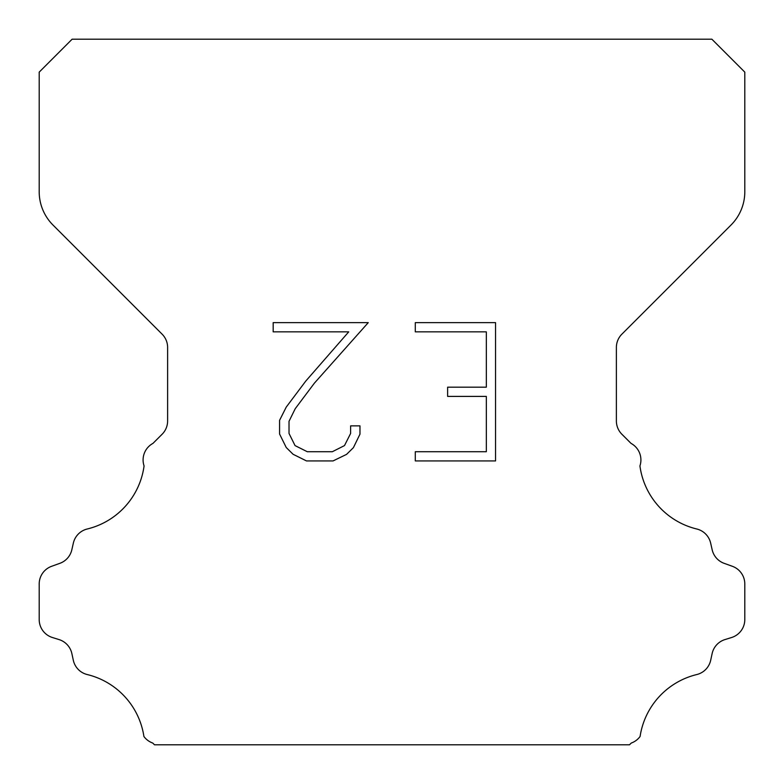 <?xml version="1.0" encoding="UTF-8"?>
<svg xmlns="http://www.w3.org/2000/svg" width="784" height="784" viewBox="0 0 784 784"><rect width="100%" height="100%" fill="white"/><g stroke="black" fill="none" stroke-linecap="round" stroke-linejoin="round"><path stroke-width="1.18" d="M486.335 451.721L486.335 396.4L447.625 396.4L447.625 387.178L486.335 387.178L486.335 331.857L415.295 331.857L415.295 322.636L495.557 322.636L495.557 460.933L415.295 460.933L415.295 451.721L486.335 451.721M359.974 425.869L359.974 434.16L353.398 447.664L346.557 454.377L333.053 460.933L306.495 460.933L293.079 454.269L286.238 447.517L279.574 434.022L279.574 420.332L286.238 407.102L305.77 381.083L348.723 331.857L273.175 331.857L273.175 322.636L368.255 322.636L314.413 383.121L295.235 408.689L289.022 421.302L289.022 433.444L295.058 445.606L307.299 451.721L332.338 451.721L344.49 445.586L350.615 433.444L350.615 425.869L359.974 425.869M72.128 39.2L711.872 39.2L744.8 72.128L744.8 191.766A47.04 47.04 0 0 1 731.021 225.028L621.888 334.16A18.816 18.816 0 0 0 616.381 347.469L616.381 420.949A18.816 18.816 0 0 0 621.888 434.248L631.042 443.391A18.816 18.816 0 0 1 639.93 465.931A75.264 75.264 0 0 0 696.751 528.994A18.816 18.816 0 0 1 710.657 543.126L712.166 549.78A18.816 18.816 0 0 0 724.132 563.324L732.364 566.293A18.816 18.816 0 0 1 744.8 583.992L744.8 619.556A18.816 18.816 0 0 1 731.57 637.519L724.935 639.587A18.816 18.816 0 0 0 712.127 653.601L710.696 660.226A18.816 18.816 0 0 1 696.741 674.554A75.264 75.264 0 0 0 640.087 736.49A18.816 18.816 0 0 1 631.247 743.056L629.503 744.8L154.497 744.8L152.753 743.056A18.816 18.816 0 0 1 143.913 736.49A75.264 75.264 0 0 0 87.259 674.554A18.816 18.816 0 0 1 73.304 660.226L71.873 653.601A18.816 18.816 0 0 0 59.065 639.587L52.43 637.519A18.816 18.816 0 0 1 39.2 619.556L39.2 583.992A18.816 18.816 0 0 1 51.636 566.293L59.868 563.324A18.816 18.816 0 0 0 71.834 549.78L73.343 543.126A18.816 18.816 0 0 1 87.249 528.994A75.264 75.264 0 0 0 144.07 465.931A18.816 18.816 0 0 1 152.958 443.391L162.112 434.248A18.816 18.816 0 0 0 167.619 420.949L167.619 347.469A18.816 18.816 0 0 0 162.112 334.16L52.979 225.028A47.04 47.04 0 0 1 39.2 191.766L39.2 72.128L72.128 39.2"/></g></svg>
